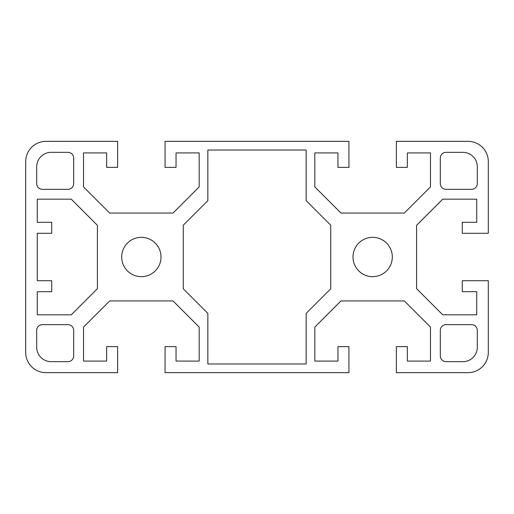 <?xml version="1.0" encoding="UTF-8"?>
<svg xmlns="http://www.w3.org/2000/svg" width="514" height="514" viewBox="0 0 514 514"><rect width="100%" height="100%" fill="white"/><g stroke="black" fill="none" stroke-linecap="round" stroke-linejoin="round"><path stroke-width="0.39" stroke-dasharray="2.57 1.93" d="M161.01 257A19.66 19.66 0 0 0 141.35 237.339A19.66 19.66 0 0 0 121.689 257A19.66 19.66 0 0 0 141.35 276.661A19.66 19.66 0 0 0 161.01 257M392.31 257A19.66 19.66 0 0 0 372.65 237.339A19.66 19.66 0 0 0 352.989 257A19.66 19.66 0 0 0 372.65 276.661A19.66 19.66 0 0 0 392.31 257M45.939 141.35A20.239 20.239 0 0 0 25.7 161.589L25.7 352.411A20.239 20.239 0 0 0 45.939 372.65L117.642 372.65L117.642 346.629L106.655 346.629L106.655 361.085L83.525 361.085L83.525 327.09L109.668 300.947L173.032 300.947L199.175 327.09L199.175 361.085L176.045 361.085L176.045 346.629L165.058 346.629L165.058 372.65L348.942 372.65L348.942 346.629L337.955 346.629L337.955 361.085L314.825 361.085L314.825 327.09L340.968 300.947L404.332 300.947L430.475 327.09L430.475 361.085L407.345 361.085L407.345 346.629L396.358 346.629L396.358 372.65L468.061 372.65A20.239 20.239 0 0 0 488.3 352.411L488.3 280.708L462.279 280.708L462.279 291.695L476.735 291.695L476.735 314.825L442.74 314.825L416.597 288.682L416.597 225.318L442.74 199.175L476.735 199.175L476.735 222.305L462.279 222.305L462.279 233.292L488.3 233.292L488.3 161.589A20.239 20.239 0 0 0 468.061 141.35L396.358 141.35L396.358 167.371L407.345 167.371L407.345 152.915L430.475 152.915L430.475 186.91L404.332 213.053L340.968 213.053L314.825 186.91L314.825 152.915L337.955 152.915L337.955 167.371L348.942 167.371L348.942 141.35L165.058 141.35L165.058 167.371L176.045 167.371L176.045 152.915L199.175 152.915L199.175 186.91L173.032 213.053L109.668 213.053L83.525 186.91L83.525 152.915L106.655 152.915L106.655 167.371L117.642 167.371L117.642 141.35L45.939 141.35M67.912 189.345A5.782 5.782 0 0 0 73.695 183.562L73.695 158.119A5.782 5.782 0 0 0 67.912 152.337L51.143 152.337A14.456 14.456 0 0 0 36.687 166.793L36.687 183.562A5.782 5.782 0 0 0 42.469 189.345L67.912 189.345M440.305 183.562A5.782 5.782 0 0 0 446.088 189.345L471.531 189.345A5.782 5.782 0 0 0 477.313 183.562L477.313 166.793A14.456 14.456 0 0 0 462.857 152.337L446.088 152.337A5.782 5.782 0 0 0 440.305 158.119L440.305 183.562M330.727 225.196L306.151 200.621L306.151 150.024L207.849 150.024L207.849 200.621L183.273 225.196L183.273 288.804L207.849 313.379L207.849 363.976L306.151 363.976L306.151 313.379L330.727 288.804L330.727 225.196M51.721 280.708L51.721 291.695L37.265 291.695L37.265 314.825L71.26 314.825L97.403 288.682L97.403 225.318L71.26 199.175L37.265 199.175L37.265 222.305L51.721 222.305L51.721 233.292L37.265 233.292L37.265 280.708L51.721 280.708M73.695 330.438A5.782 5.782 0 0 0 67.912 324.655L42.469 324.655A5.782 5.782 0 0 0 36.687 330.438L36.687 347.207A14.456 14.456 0 0 0 51.143 361.663L67.912 361.663A5.782 5.782 0 0 0 73.695 355.881L73.695 330.438M446.088 324.655A5.782 5.782 0 0 0 440.305 330.438L440.305 355.881A5.782 5.782 0 0 0 446.088 361.663L462.857 361.663A14.456 14.456 0 0 0 477.313 347.207L477.313 330.438A5.782 5.782 0 0 0 471.531 324.655L446.088 324.655"/><path stroke-width="0.77" d="M161.01 257A19.66 19.66 0 0 0 141.35 237.339A19.66 19.66 0 0 0 121.689 257A19.66 19.66 0 0 0 141.35 276.661A19.66 19.66 0 0 0 161.01 257M392.31 257A19.66 19.66 0 0 0 372.65 237.339A19.66 19.66 0 0 0 352.989 257A19.66 19.66 0 0 0 372.65 276.661A19.66 19.66 0 0 0 392.31 257M45.939 141.35A20.239 20.239 0 0 0 25.7 161.589L25.7 352.411A20.239 20.239 0 0 0 45.939 372.65L117.642 372.65L117.642 346.629L106.655 346.629L106.655 361.085L83.525 361.085L83.525 327.09L109.668 300.947L173.032 300.947L199.175 327.09L199.175 361.085L176.045 361.085L176.045 346.629L165.058 346.629L165.058 372.65L348.942 372.65L348.942 346.629L337.955 346.629L337.955 361.085L314.825 361.085L314.825 327.09L340.968 300.947L404.332 300.947L430.475 327.09L430.475 361.085L407.345 361.085L407.345 346.629L396.358 346.629L396.358 372.65L468.061 372.65A20.239 20.239 0 0 0 488.3 352.411L488.3 280.708L462.279 280.708L462.279 291.695L476.735 291.695L476.735 314.825L442.74 314.825L416.597 288.682L416.597 225.318L442.74 199.175L476.735 199.175L476.735 222.305L462.279 222.305L462.279 233.292L488.3 233.292L488.3 161.589A20.239 20.239 0 0 0 468.061 141.35L396.358 141.35L396.358 167.371L407.345 167.371L407.345 152.915L430.475 152.915L430.475 186.91L404.332 213.053L340.968 213.053L314.825 186.91L314.825 152.915L337.955 152.915L337.955 167.371L348.942 167.371L348.942 141.35L165.058 141.35L165.058 167.371L176.045 167.371L176.045 152.915L199.175 152.915L199.175 186.91L173.032 213.053L109.668 213.053L83.525 186.91L83.525 152.915L106.655 152.915L106.655 167.371L117.642 167.371L117.642 141.35L45.939 141.35M67.912 189.345A5.782 5.782 0 0 0 73.695 183.562L73.695 158.119A5.782 5.782 0 0 0 67.912 152.337L51.143 152.337A14.456 14.456 0 0 0 36.687 166.793L36.687 183.562A5.782 5.782 0 0 0 42.469 189.345L67.912 189.345M440.305 183.562A5.782 5.782 0 0 0 446.088 189.345L471.531 189.345A5.782 5.782 0 0 0 477.313 183.562L477.313 166.793A14.456 14.456 0 0 0 462.857 152.337L446.088 152.337A5.782 5.782 0 0 0 440.305 158.119L440.305 183.562M330.727 225.196L306.151 200.621L306.151 150.024L207.849 150.024L207.849 200.621L183.273 225.196L183.273 288.804L207.849 313.379L207.849 363.976L306.151 363.976L306.151 313.379L330.727 288.804L330.727 225.196M51.721 280.708L51.721 291.695L37.265 291.695L37.265 314.825L71.26 314.825L97.403 288.682L97.403 225.318L71.26 199.175L37.265 199.175L37.265 222.305L51.721 222.305L51.721 233.292L37.265 233.292L37.265 280.708L51.721 280.708M73.695 330.438A5.782 5.782 0 0 0 67.912 324.655L42.469 324.655A5.782 5.782 0 0 0 36.687 330.438L36.687 347.207A14.456 14.456 0 0 0 51.143 361.663L67.912 361.663A5.782 5.782 0 0 0 73.695 355.881L73.695 330.438M446.088 324.655A5.782 5.782 0 0 0 440.305 330.438L440.305 355.881A5.782 5.782 0 0 0 446.088 361.663L462.857 361.663A14.456 14.456 0 0 0 477.313 347.207L477.313 330.438A5.782 5.782 0 0 0 471.531 324.655L446.088 324.655"/></g></svg>
